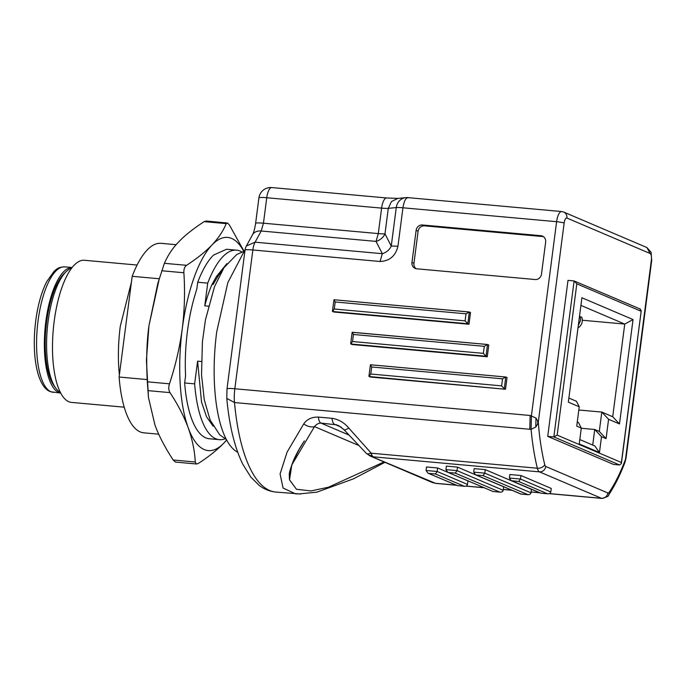 <?xml version="1.0" encoding="UTF-8"?>
<svg xmlns="http://www.w3.org/2000/svg" width="686" height="686" viewBox="0 0 686 686"><rect width="100%" height="100%" fill="white"/><g stroke="black" fill="none" stroke-linecap="round" stroke-linejoin="round"><path stroke-width="1.03" d="M225.034 438.808A95.14 33.005 -84.8 0 1 219.366 439.666A95.14 33.005 -84.8 0 1 194.644 383.868L197.594 361.162L201.538 402.056L206.572 416.839L213.192 426.263M245.125 249.515L227.829 282.623L216.699 331.913A107.033 37.13 95.2 0 0 237.699 452.228M197.594 361.162L201.341 361.505M226.912 263.613L216.339 276.63L218.071 276.124L226.406 264.273M218.071 276.124L213.132 284.398L211.974 284.536A85.03 29.498 95.2 0 0 204.771 305.853L208.415 306.179M211.974 284.536L216.339 276.63M131.446 282.023L120.29 326.253A79.679 27.646 95.2 0 0 119.39 374.848M124.226 407.175L71.541 402.408A71.353 24.756 -84.8 0 1 54.194 321.202A71.353 24.756 -84.8 0 1 84.404 260.277L137.089 265.045M71.644 268.115A63.035 21.866 95.2 0 0 66.31 271.485A63.035 21.866 95.2 0 0 48.08 321.58A63.035 21.866 95.2 0 0 55.755 388.13A63.035 21.866 95.2 0 0 60.394 392.401M66.31 271.485L64.192 273.508A60.651 21.043 95.2 0 0 46.648 321.717A60.651 21.043 95.2 0 0 54.031 385.755L55.755 388.13M206.332 221.106L204.111 221.638C192.817 229.064 184.328 235.847 178.652 241.969C172.683 248.058 167.933 255.175 164.391 263.313L157.823 283.429L148.939 325.781L146.427 360.304L148.459 397.494L154.907 424.805C158.466 434.967 164.546 446.697 173.146 460.006L175.47 462.081M159.426 278.139L148.939 325.781C146.684 342.048 146.144 360.725 147.327 381.819L148.459 397.494M206.006 221.012L227.512 223.019L229.407 224.991L243.89 250.99M226.663 439.983L223.91 443.027C217.093 450.033 208.613 456.816 198.451 463.359L196.608 463.993L175.384 462.072M226.62 439.906A107.033 37.13 -84.8 0 1 223.91 443.027A107.033 37.13 -84.8 0 1 204.231 449.57A107.033 37.13 -84.8 0 1 188.23 427.824C192.363 439.494 194.713 450.891 195.278 462.004L196.23 463.899M243.702 251.23A107.033 37.13 -84.8 0 0 231.654 238.445A107.033 37.13 -84.8 0 0 211.974 244.988A107.033 37.13 -84.8 0 0 182.262 328.8A107.033 37.13 -84.8 0 0 188.23 427.824C183.848 416.128 177.768 404.388 169.991 392.624C168.584 390.257 168.404 387.324 169.459 383.817C175.445 365.827 179.715 347.493 182.262 328.8C184.568 310.089 185.109 291.404 183.882 272.762C183.745 269.186 184.628 266.7 186.523 265.31C196.676 258.768 205.165 251.994 211.974 244.988C218.542 237.956 223.293 230.839 226.234 223.645L227.512 223.019M219.366 439.666L209.367 438.757A95.14 33.005 -84.8 0 1 184.645 382.96L185.58 375.765C184.868 361.248 185.503 346.327 187.467 331.012C189.156 318.098 191.66 306.127 194.97 295.1L196.899 288.592L197.722 282.238A95.14 33.005 -84.8 0 1 213.518 255.098L226.517 249.258L236.516 250.158A95.14 33.005 -84.8 0 1 241.935 252.019M159.238 278.756L132.184 276.304A95.14 33.005 -84.8 0 1 134.653 270.258A95.14 33.005 -84.8 0 1 134.662 270.233A95.14 33.005 -84.8 0 1 160.978 243.324L176.165 244.696M236.516 250.158A95.14 33.005 -84.8 0 0 207.721 283.147L204.771 305.853M207.721 283.147L197.722 282.238M194.644 383.868L184.645 382.96M146.804 379.538L119.107 377.034A95.14 33.005 -84.8 0 0 143.828 432.832L158.74 434.178M132.184 276.304L119.107 377.034M619.647 464.988L613.533 464.431L547.728 436.382L553.842 436.931L619.647 464.988L621.405 463.427L621.379 462.501L557.161 435.13L553.842 436.931L574.105 280.943L567.991 280.385L547.728 436.382M639.901 308.992L641.033 311.204L576.815 283.824L574.105 280.943L640.501 309.137M621.405 463.427L641.273 310.484L621.379 462.501M599.453 452.537L579.233 443.919L581.291 428.081L576.737 426.143L579.25 406.789L568.342 402.142L581.908 297.758L633.041 319.556L619.484 423.939L608.585 419.292L606.072 438.646L601.511 436.708L599.453 452.537L594.822 445.96L579.799 439.563M577.269 422.044L578.487 422.559L581.291 428.081M568.883 398.043L576.437 401.267L579.25 406.789M619.484 423.939L612.709 416.728L624.74 324.075L580.913 305.39M582.32 320.233L624.74 324.075L633.041 319.556M612.709 416.728L601.811 412.08L608.585 419.292M578.83 410.005L601.811 412.08L599.29 431.434L606.072 438.646M599.29 431.434L594.736 429.487L601.511 436.708M581.265 428.27L594.736 429.487L592.713 445.068M579.481 316.443L581.737 317.241A8.326 7.76 113.1 0 1 582.243 321.442A8.326 7.76 113.1 0 1 578.058 327.865L577.989 327.908M579.953 316.486A8.326 7.76 113.1 0 1 580.459 320.679L578.315 325.413M535.166 279.528L416.754 268.809A5.942 5.539 113.1 0 1 411.96 262.446L416.128 230.342A5.942 5.539 -66.9 0 1 422.439 224.982L540.86 235.701A5.942 5.539 -66.9 0 1 545.653 242.064L541.477 274.168A5.942 5.539 -66.9 0 1 535.166 279.528M416.213 268.732A5.942 5.539 113.1 0 1 413.941 263.287L418.108 231.191C418.897 227.658 421.007 225.874 424.428 225.831L543.372 236.619M537.807 420.741L537.713 423.905L535.757 427.044L531.084 429.316L531.418 415.656L556.612 221.698A5.942 0.617 -172.6 0 1 564.149 223.044L538.287 422.182L535.998 418.04L530.132 415.493L529.798 429.273L234.492 402.545A160.55 55.703 95.2 0 0 275.823 492.059L300.005 493.971M246.385 245.965L252.499 234.784C253.734 232.648 254.772 228.841 255.612 223.353A11.894 1.243 7.4 0 1 263.45 223.199L378.295 233.592L376.057 241.395L382.316 253.7L380.078 261.495C389.528 261.074 395.488 256.024 397.94 246.334A11.894 1.243 -172.6 0 0 391.252 246.111L384.983 233.806A11.894 1.243 7.4 0 1 378.295 233.592L381.605 208.124L266.751 197.731A11.894 4.125 -84.8 0 1 271.793 187.57A11.894 11.894 0 0 0 258.922 197.885A11.894 1.243 7.4 0 1 266.751 197.731L263.45 223.199L261.203 230.993L255.089 242.184L246.394 245.974A11.894 11.894 0 0 0 245.022 250.141A11.894 1.243 7.4 0 1 252.851 249.978L234.835 388.756A23.736 8.232 95.2 0 0 234.492 402.553L226.783 398.403L226.997 388.919A11.894 1.243 7.4 0 1 234.835 388.756L530.132 415.484M483.356 353.359L486.065 356.248L350.795 344.003L352.527 341.525L483.356 353.359L484.273 346.327L487.592 344.518L488.784 345.024L487.257 356.754L351.987 344.509L350.683 343.746L352.158 332.316L487.36 344.501M469.001 324.246L333.73 312.001L332.427 311.247L333.988 299.748L335.188 301.977L334.271 309.017L465.099 320.859L466.017 313.819L469.335 312.01L467.809 323.741L469.001 324.246L470.527 312.516L469.233 311.984L333.988 299.748M505.513 389.262L369.051 376.511L370.783 374.024L371.701 366.993L370.5 364.763L505.745 377L504.321 388.756L501.612 385.866L502.529 378.826L505.848 377.026L507.04 377.532L505.513 389.262L370.243 377.017L368.939 376.254L370.414 364.823M408.436 197.748C405.94 197.422 404.105 200.766 402.948 207.789L556.612 221.698A11.894 4.125 95.2 0 1 561.645 211.545L407.981 197.637A11.894 11.894 0 0 0 405.778 197.645A11.894 10.753 84.5 0 0 396.259 207.575L391.252 246.111C389.545 249.815 386.57 252.337 382.316 253.7L255.089 242.184A11.894 4.125 -84.8 0 0 252.851 249.978L380.078 261.495M352.244 332.256L487.489 344.492L486.065 356.248L487.257 356.754M384.04 461.935L328.431 487.214L310.947 490.944L296.463 489.255L289.526 479.84L291.807 464.937L314.497 426.606C316.349 424.291 318.493 423.116 320.919 423.082C319.633 422.439 318.784 420.441 318.364 417.088C311.813 416.951 306.925 419.232 303.709 423.948L287.108 452.083L280.085 473.94L283.061 488.038L295.606 493.851M338.387 425.397L343.995 429.693L366.401 453.429L367.747 454.012L371.237 453.206L348.762 428.021C344.115 422.525 338.524 419.292 331.998 418.314A11.894 4.125 95.2 0 0 334.554 424.317L341.362 427.215M535.757 427.044L535.998 418.04M529.798 429.273L531.084 429.316A160.55 55.703 95.2 0 0 537.361 468.238L371.237 453.206A11.894 4.125 95.2 0 0 372.155 455.615A11.894 4.125 95.2 0 0 373.381 456.842L539.505 471.874C542.9 471.805 545.01 470.021 545.824 466.514A5.942 2.067 -84.8 0 1 544.753 464.696A154.607 53.637 -84.8 0 1 538.287 422.182L537.713 423.905M352.527 341.525L353.444 334.485L352.321 332.273M465.099 320.859L467.809 323.741L332.538 311.495L334.271 309.017M609.245 492.188A154.607 53.637 -84.8 0 0 625.495 459.354L651.357 260.226A5.942 2.067 -84.8 0 0 650.139 253.511L646.915 247.543L651.108 252.337L651.7 260.483L626.061 457.879L624.835 462.707C619.938 475.415 614.527 486.177 608.628 495A5.942 4.708 -146.1 0 0 609.245 492.188A5.942 2.067 -84.8 0 1 607.839 492.951A5.942 5.539 113.1 0 1 601.519 498.31A11.894 4.125 95.2 0 0 601.974 498.43L549.246 493.654M431.262 482.001L435.396 483.278A11.894 4.125 95.2 0 0 435.85 483.39L456.379 485.251M358.761 445.471L314.497 426.606C311.212 427.447 307.62 426.563 303.709 423.948M337.023 424.891L320.919 423.082L348.977 435.035M348.762 428.021C345.667 430.002 344.02 430.414 343.832 429.256L343.995 429.693M625.272 461.224L625.966 458.325M457.502 485.619L427.927 473.126L426.075 470.493L426.529 466.977L437.642 467.981L467.946 480.895L467.483 484.419C467.14 485.799 466.034 486.4 464.165 486.22L457.348 485.619L464.165 486.22L435.447 473.983L437.179 471.496L467.483 484.419M474.146 468.624L485.251 469.627L531.41 489.307L530.955 492.822C530.604 494.203 529.498 494.812 527.637 494.632L520.974 494.023L475.544 474.772L473.692 472.14L474.146 468.624M457.485 467.115L503.644 486.794L503.19 490.31C502.838 491.69 501.732 492.291 499.862 492.119L493.045 491.51L447.769 472.26L445.917 469.627L446.372 466.111L457.485 467.115L457.03 470.63L503.19 490.31M518.762 481.521L511.242 480.663L509.389 478.031L509.844 474.515L520.957 475.518L551.261 488.441L550.798 491.956C550.446 493.337 549.34 493.946 547.479 493.766L540.662 493.157L547.479 493.766L518.762 481.521L520.494 479.042L520.957 475.518M366.401 453.429L370.243 456.053L432.257 482.49L435.85 483.39M372.155 455.615L369.548 455.384L367.747 454.012M369.265 455.581L435.396 483.278L456.156 485.156M437.642 467.981L437.179 471.496L426.075 470.493M476.401 475.021L483.064 475.63L484.796 473.143L485.251 469.627M427.927 473.126L457.348 485.619M475.544 474.772L520.811 494.023L527.98 494.675L483.064 475.63M448.627 472.508L455.29 473.117L457.03 470.63L445.917 469.627M447.769 472.26L493.045 491.51M511.242 480.663L540.662 493.157M60.728 393.052A63.035 21.866 -84.8 0 1 58.79 392.495A63.035 21.866 -84.8 0 1 45.37 325.516A63.035 21.866 -84.8 0 1 72.09 267.531M195.278 462.004L173.146 460.006M169.991 392.624L147.859 390.617M147.327 381.819L169.459 383.817M183.882 272.762L161.75 270.764M226.234 223.645L204.111 221.638M164.391 263.313L186.523 265.31M576.815 283.824L557.161 435.13M411.96 262.446L413.941 263.287M397.811 198.408L391.483 201.53L388.293 208.338L396.259 207.575A11.894 1.243 -172.6 0 1 402.948 207.789L397.94 246.334M418.108 231.191L416.128 230.342M422.439 224.982L424.428 225.831M542.84 236.541L540.86 235.701M334.065 299.773L469.104 311.993M370.577 364.781L505.616 377M318.364 417.088L331.998 418.314M650.139 253.511L566.893 218.028A5.942 2.067 -84.8 0 0 564.149 223.044M545.824 466.514L607.839 492.951M646.915 247.543L563.669 212.051A5.942 5.539 113.1 0 1 566.893 218.028M405.778 197.645L397.82 198.408L386.638 197.971A11.894 4.125 -84.8 0 0 381.605 208.124A11.894 1.243 7.4 0 0 388.293 208.338L384.983 233.806A11.894 9.501 153 0 1 376.057 241.395L261.203 230.993A11.894 8.721 28.7 0 0 252.499 234.784M484.273 346.327L353.444 334.485M466.017 313.819L335.188 301.977M370.783 374.024L501.612 385.866M502.529 378.826L371.701 366.993M466.094 486.057L483.922 487.669M503.301 489.418L511.696 490.181M531.075 491.939L539.47 492.694M549.409 493.594L601.519 498.31L539.505 471.874A11.894 4.125 95.2 0 1 537.361 468.238A5.942 3.936 -13.9 0 0 544.753 464.696M473.692 472.14L484.796 473.143L530.955 492.822M509.389 478.031L520.494 479.042L550.798 491.956M435.447 473.983L428.784 473.374M455.29 473.117L499.862 492.119L493.2 491.51M540.817 493.157L512.099 480.92M53.405 392.401L50.078 391.56C37.773 386.638 32.276 358.358 34.969 327.728C36.727 309.197 40.62 293.874 46.648 281.757L54.185 271.176C56.698 269.358 57.444 267.206 64.776 266.854A63.035 21.866 95.2 0 0 37.661 324.161A63.035 21.866 95.2 0 0 51.013 391.792L60.737 393.069M226.997 388.919L245.022 250.141M563.669 212.051L561.645 211.545M465.931 486.117L484.145 487.763M503.292 489.495L511.919 490.276M531.067 492.008L539.685 492.788M304.361 440.892L299.045 449.57C291.867 463.727 288.635 472.448 289.355 475.75L289.389 478.854C289.2 469.147 293.771 457.142 303.109 442.822L303.872 441.647M295.512 493.843L300.785 493.946M299.336 493.894L316.906 492.154L353.504 478.837L384.923 462.313M275.823 492.059C269.709 491.425 264.161 489.204 259.197 485.396L250.844 477.13L242.741 464.13C234.561 447.263 229.244 425.354 226.783 398.403M608.628 495C609.211 495.867 606.999 497.007 601.974 498.43M386.638 197.971L271.793 187.57M255.612 223.353L258.922 197.885M626.061 457.871L624.835 462.716M243.436 251.556L236.756 254.497L223.979 267.694L214.512 286.662L205.457 319.787L202.421 341.679L201.53 374.899L204.256 399.689L210.13 420.046L219.717 434.821L226.423 439.537M64.776 266.854L72.099 267.523"/></g></svg>
